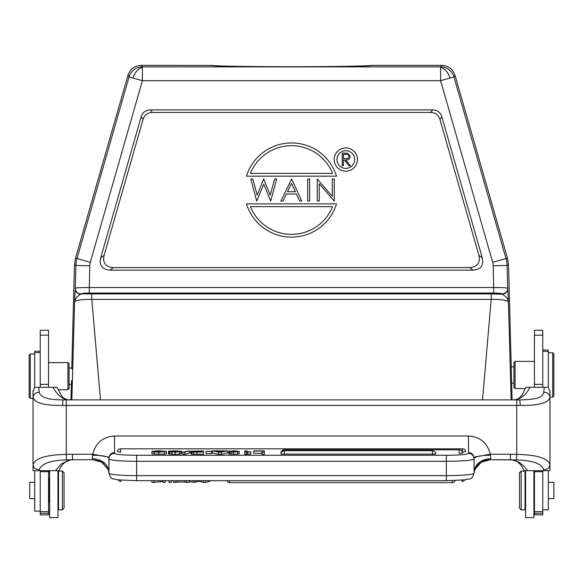 <?xml version="1.0" encoding="UTF-8"?>
<svg xmlns="http://www.w3.org/2000/svg" width="583" height="583" viewBox="0 0 583 583"><rect width="100%" height="100%" fill="white"/><g stroke="black" fill="none" stroke-linecap="round" stroke-linejoin="round"><path stroke-width="0.87" d="M34.689 482.316L29.704 482.316L29.704 498.654L34.689 498.654M40.234 470.678L40.234 514.862L48.542 514.862L48.542 470.678L48.542 473.717L48.972 470.678M48.542 387.301L48.542 330.299L40.234 330.299L40.234 387.301M40.234 481.784L40.234 477.601M40.234 351.265L34.689 351.265L34.689 387.396M67.934 389.772L67.934 362.619L69.042 363.726L69.042 388.664L67.934 389.772L58.57 389.772M71.782 368.82L74.435 265.214L75.498 258.298L127.947 75.396C130.155 69.1 134.593 65.755 141.261 65.369L211.957 65.42M71.84 399.894L74.602 301.936C74.967 297.498 80.265 294.364 80.833 294.204A5.538 5.509 -169.1 0 1 75.28 288.549L74.602 301.936C75.746 300.158 81.431 299.312 91.648 299.407L91.815 293.905L491.185 293.905L491.352 299.407C501.569 299.312 507.254 300.158 508.398 301.936L507.72 288.549A5.538 5.509 169.1 0 1 502.167 294.204L491.185 293.905M70.907 399.894L71.527 380.772M71.388 383.658L71.315 384.372L69.042 384.372M512.093 399.894L508.565 265.214L507.501 258.298L506.008 258.531A27.7 27.7 81.2 0 1 507.072 265.44L508.565 265.214M511.225 366.794L513.958 366.787M80.855 293.912A5.538 5.509 -169.1 0 1 75.331 288.257C76.286 287.747 80.906 287.506 89.206 287.543L493.794 287.543C502.087 287.506 506.714 287.747 507.669 288.257A5.538 5.509 169.1 0 1 502.138 293.912C501.511 293.387 498.735 293.096 493.794 293.052L89.206 293.052C84.273 293.096 81.489 293.387 80.848 293.912L91.815 293.905M109.917 270.155L473.083 270.155C480.8 269.579 483.875 265.498 482.309 257.919L441.856 116.855C440.413 112.366 437.337 110.049 432.63 109.903L150.37 109.903C145.663 110.049 142.587 112.366 141.144 116.855L100.691 257.919L100.203 261.257C100.312 266.708 103.555 269.681 109.917 270.155L113.313 267.597L469.687 267.597L473.083 270.155M371.087 65.391L371.094 65.369C376.064 67.162 206.703 67.154 211.906 65.369C211.928 66.068 249.677 66.732 291.507 66.71C333.272 66.732 371.087 66.068 371.094 65.369L441.739 65.369C448.407 65.755 452.845 69.1 455.053 75.396L453.924 76.898L440.61 80.716L440.61 66.87A13.854 13.846 37 0 1 453.924 76.898L506.008 258.531L492.693 262.35A13.846 13.846 80.6 0 1 493.225 265.804L493.794 293.052M141.261 65.369L142.39 66.87L142.39 80.716L129.076 76.898A13.854 13.846 -37 0 1 142.39 66.87L440.61 66.87L441.739 65.369M455.053 75.396L507.501 258.298M502.138 293.912L502.167 294.204C502.684 294.342 508.019 297.454 508.398 301.936L511.16 399.894M482.309 257.919L478.913 255.354L479.401 258.699C479.292 264.15 476.049 267.116 469.687 267.597M478.913 255.354L439.925 119.413C438.489 114.924 435.414 112.606 430.706 112.461L152.294 112.461C147.586 112.606 144.511 114.924 143.075 119.413L104.087 255.354L103.599 258.699C103.708 264.15 106.951 267.123 113.313 267.597M317.239 201.113L319.229 201.113L319.229 183.711L334.292 201.113L334.292 178.952L332.303 178.952L332.303 196.391L317.239 178.952L317.239 201.113M307.693 178.952L307.693 201.113L309.682 201.113L309.682 178.952L307.693 178.952M291.617 178.952L280.817 201.113L282.988 201.113L286.355 194.008L296.404 194.008L299.684 201.113L301.841 201.113L291.617 178.952M291.449 183.266L287.434 191.734L295.355 191.734L291.449 183.266M256.709 201.113L250.814 178.952L252.869 178.952L257.205 195.203L263.654 178.952L270.272 195.094L274.637 178.952L276.67 178.952L270.694 201.113L263.742 184.162L256.709 201.113M357.437 159.56A11.638 11.638 0 0 1 345.799 171.191A11.638 11.638 0 0 1 334.161 159.56A11.638 11.638 0 0 1 345.799 147.922A11.638 11.638 0 0 1 357.437 159.56M336.93 159.56A8.862 8.862 0 0 0 345.799 168.421A8.862 8.862 0 0 0 354.661 159.56A8.862 8.862 0 0 0 345.799 150.691A8.862 8.862 0 0 0 336.93 159.56M342.25 153.045L342.25 165.791L343.394 165.791L343.394 159.91L344.327 159.91L349.006 165.791L350.419 165.791L345.741 159.91C348.372 160.077 349.88 158.926 350.259 156.455L347.687 153.22L342.25 153.045M343.394 154.357L343.394 158.605L345.726 158.62C347.592 158.853 348.721 158.124 349.115 156.455C348.714 154.816 347.606 154.116 345.785 154.357L343.394 154.357M336.515 203.882L246.485 203.882A47.099 47.099 0 0 0 336.515 203.882M332.594 206.652L250.406 206.652A44.323 44.323 0 0 0 332.594 206.652M246.485 176.175L336.515 176.175A47.099 47.099 0 0 0 246.485 176.175M250.406 173.406L332.594 173.406A44.323 44.323 0 0 0 250.406 173.406M513.958 374.964L513.958 387.433L515.066 388.54L515.066 361.387L513.958 362.495L513.958 374.964M534.028 470.678L534.458 473.717L534.458 470.678L534.458 514.862L542.766 514.862L542.766 470.678M542.766 387.301L542.766 330.299L534.458 330.299L534.458 387.301M524.044 470.678L527.535 470.678C522.528 463.427 516.319 459.783 508.893 459.732L493.51 459.732M530.02 387.301L526.092 387.301L524.328 390.042C521.297 400.266 513.164 400.251 513.463 399.894L517.136 399.391C520.196 398.08 525.094 396.578 530.02 387.301L548.209 387.301L549.973 391.448L549.973 470.67L527.535 470.678M548.312 509.877L542.766 509.877L548.312 509.877L548.312 470.678M548.312 387.396L548.312 350.033L542.766 350.033M552.742 352.802L553.85 353.91L553.85 396.017L552.742 397.125L552.742 352.802L548.312 352.802M548.312 498.654L553.85 498.654L553.85 482.316L548.312 482.316M474.941 469.33L481.15 462.283L489.975 459.732L516.451 459.892C532.658 460.432 541.738 463.682 543.669 469.636L543.764 470.678M510.081 459.732L509.513 459.732M523.92 470.678C522.383 466.589 519.992 463.521 516.757 461.481L513.178 460.147L508.966 459.732M513.463 399.894L514.126 399.894M514.745 399.894L518.127 399.894M519.475 399.894L63.263 399.894C48.71 400.025 40.715 397.504 39.265 392.344L38.704 387.301L34.791 387.301L33.027 391.448L33.027 397.351C34.492 402.948 44.366 405.644 62.658 405.433A5.538 0.605 90 0 1 63.263 399.894L69.537 399.894C63.183 399.916 57.666 395.711 52.98 387.301L38.704 387.301M544.296 387.301L543.735 392.344C542.729 396.083 539.297 398.247 533.43 398.83C529.247 399.69 522.295 399.916 519.737 399.894L513.12 399.894M519.737 399.894L520.342 405.433C538.626 405.651 548.501 402.955 549.973 397.351C549.536 393.984 547.452 392.315 543.735 392.344M520.342 405.433L516.727 405.433L516.727 454.354C537.03 454.864 548.107 458.311 549.973 464.687C549.485 468.003 547.386 469.65 543.669 469.636M446.359 480.662L446.359 475.626A27.7 2.412 0 0 0 474.066 473.214L474.066 458.865A5.538 5.517 0 0 0 468.521 453.341L468.521 452.568C471.385 452.743 473.199 454.288 473.972 457.218L490.31 454.193C487.322 442.818 480.057 436.754 468.521 436.011L114.479 436.011L114.479 453.341A5.538 5.517 0 0 0 108.934 458.857L108.934 473.214A27.7 2.412 0 0 0 136.641 475.626L136.641 480.662M66.273 399.894L66.273 454.354L92.69 454.193C95.67 442.854 102.929 436.791 114.479 436.011M73.684 459.732L93.025 459.732L92.311 458.632L92.682 454.193L109.028 457.218C109.808 454.288 111.623 452.743 114.479 452.568M462.428 448.823L462.428 452.35L465.664 451.359A3.323 3.323 0 0 0 462.428 448.815L120.572 448.815L120.572 452.35L117.336 451.359A3.323 3.323 0 0 1 120.572 448.815M468.521 453.341A22.161 1.931 180 0 1 446.359 455.272L136.641 455.272L136.641 475.626L446.359 475.626L446.359 461.277A27.7 2.412 180 0 0 474.066 458.857L473.972 457.218M516.451 459.892L516.727 454.354L490.31 454.193L490.689 455.206L483.547 455.483L477.098 456.46L474.066 458.223M474.066 471.982L475.99 467.406C479.415 462.421 484.079 459.863 489.975 459.732L490.689 458.632L490.689 455.206M108.934 471.997L107.87 468.921L103.009 463.077C102.703 461.947 99.372 460.84 93.025 459.732L101.843 462.275L108.052 469.315M92.311 455.206C102.411 455.374 107.95 456.38 108.934 458.223L108.934 471.939L109.028 457.218M253.707 451.045L261.993 451.045L261.993 454.31L264.354 454.31L264.354 450.892L253.707 450.892L253.707 453.253L261.993 453.253M244.758 452.058L244.758 454.266L246.478 454.266L250.777 454.055L250.777 451.723L246.959 451.723L246.959 450.892L244.758 450.892L244.758 452.058L250.777 451.847M228.762 453.968L237.711 454.128L239.219 453.632L239.219 451.424L233.44 452.087L228.762 451.759L228.762 453.968M228.762 451.759L237.347 451.519L228.456 451.286L228.762 453.632M212.431 453.1L218.501 454.31L221.27 454.31L227.341 453.1L227.341 450.892L212.431 450.892L212.431 453.1M206.047 451.417L206.047 453.625L211.505 453.625L211.505 451.257L206.047 451.257L211.505 451.417M191.45 451.789L191.45 453.997L192.077 454.157L203.445 454.31L203.445 452.102L193.68 452.058L191.45 451.789L193.702 451.541L190.677 451.235L190.677 453.443L191.45 453.64M184.855 454.31L189.577 453.071L189.577 450.87L184.855 452.102L184.855 454.31L182.829 454.31L182.829 452.102L184.855 452.102M179.287 451.519L171.919 451.074L181.036 451.759L171.941 452.087L168.83 451.73L178.391 451.694L168.465 451.242L168.465 453.45L169.172 453.625M168.83 451.73L168.83 453.938L175.104 454.332L181.036 453.968L181.036 451.759M181.036 453.508L181.648 453.508L181.648 451.3L174.754 450.87L168.465 451.242M151.915 453.924L164.362 454.157L166.439 453.691L166.439 451.482L158.795 452.124L151.915 451.716L151.915 453.924M459.105 449.777L459.105 449.777A3.323 3.323 0 0 1 462.428 453.1L459.105 453.392L459.105 449.792L284.3 449.792A3.323 3.323 0 0 0 280.97 453.1L281.093 453.18M284.3 450.746A3.323 3.323 0 0 0 280.97 454.07L435.836 454.07A3.323 3.323 0 0 0 432.513 450.746L284.3 450.746L284.3 454.361M108.934 458.675L108.934 458.223M169.004 480.684L169.004 482.389L171.227 482.389L171.227 480.684M189.103 481.347L193.06 482.389L199.269 481.325L203.329 482.389L205.595 482.389L210.055 481.179L210.055 480.684M203.329 480.684L203.329 482.389M199.269 481.325L199.269 480.684M205.595 482.389L205.595 480.684M193.06 480.684L193.06 482.389M195.203 482.389L195.203 480.684M162.978 480.684L162.978 482.389L165.113 482.389L165.113 480.684M151.879 480.684L151.879 482.389L154.16 482.389L154.16 480.684M162.978 481.441L154.16 482.389M186.742 480.684L186.742 482.389L184.891 482.024L184.891 480.684M186.742 482.389L189.103 482.389L189.103 480.684M173.384 480.684L173.384 482.389L175.913 482.389L175.913 480.684M177.873 480.684L177.873 482.024L175.913 482.389M184.891 482.024L177.873 482.024M261.993 452.102L264.354 452.102M246.478 454.266L246.478 452.058M228.456 451.286L233.725 450.87L239.219 451.424M236.137 451.439L230.657 451.264L236.151 451.089M221.27 454.31L221.27 452.102L227.341 450.892M218.501 454.31L218.501 452.102L221.27 452.102M218.501 452.102L212.431 450.892M219.878 451.92L222.371 451.395L217.393 451.395L219.878 451.92M203.445 452.102L203.445 450.892L190.677 451.235M196.522 451.439L201.091 451.439L201.091 451.045L193.957 451.089L196.522 451.439M196.872 451.949L201.091 451.592L195.254 451.606L193.811 451.767L196.872 451.949M201.091 451.439L201.091 451.045M182.829 452.102L189.577 450.87M179.287 451.3L181.648 451.3M154.269 451.716L151.915 451.716L151.915 451.344L158.955 451.023L164.078 451.497L158.816 451.971L154.269 451.716L154.269 451.344M151.915 451.344L158.889 450.87L166.439 451.482M59.08 470.678L59.058 470.678C60.588 466.677 62.913 463.645 66.054 461.583L70.638 459.987L74.099 459.732C72.066 459.659 69.8 460.023 67.3 460.832C60.909 464.622 63.583 461.015 55.465 470.678L39.236 470.678L39.331 469.636C41.684 463.558 50.757 460.308 66.549 459.892L72.489 459.732L72.489 454.193M39.236 470.678L33.027 470.67L33.027 397.351C33.508 394.028 35.585 392.359 39.265 392.344M55.465 470.678L58.956 470.678M69.537 399.894C68.896 400.31 66.972 399.705 63.773 398.08C64.159 398.349 61.455 397.096 58.672 390.042L56.908 387.301L52.98 387.301M66.549 459.892L66.273 454.354C46.035 454.842 34.951 458.289 33.027 464.687C33.515 468.003 35.614 469.65 39.331 469.636M525.035 509.877L525.035 471.093L521.158 471.093L521.158 509.877L525.035 509.877M521.158 471.093L519.497 472.755L519.497 508.216L521.158 509.877M34.689 470.678L34.689 511.109L40.234 511.109L34.689 511.109M30.258 398.357L29.15 397.249L29.15 355.142L30.258 354.034L30.258 398.357L33.027 398.357M49.65 477.739L49.096 478.293L49.096 502.677L49.65 503.231M62.396 471.093L58.519 471.093L58.519 509.877L62.396 509.877L62.396 471.093L64.057 472.755L64.057 508.216L62.396 509.877M57.965 517.631L49.65 517.631L57.965 517.631L57.965 470.678M49.65 470.678L49.65 517.631M533.904 517.631L525.589 517.631L533.904 517.631L533.904 470.678M525.589 470.678L525.589 517.631M40.234 352.598L34.689 352.598M74.435 265.214L75.928 265.44A27.7 27.7 -81.2 0 1 76.992 258.531L90.307 262.35L142.39 80.716L440.61 80.716L492.693 262.35M75.28 288.549L75.928 265.44L89.775 265.804A13.846 13.846 -79.9 0 1 90.307 262.35M493.225 265.804L507.072 265.44L507.72 288.549M100.48 399.894L91.815 299.414L491.185 299.414L482.52 399.894M89.775 265.804L89.206 293.052M75.498 258.298L76.992 258.531L129.076 76.898L127.947 75.396M440.61 67.38A13.854 9.707 74 0 1 449.945 78.042M133.055 78.042A13.854 9.707 -74 0 1 142.39 67.38M104.087 255.354L100.691 257.919M141.144 116.855L143.075 119.413M152.294 112.461L150.37 109.903M432.63 109.903L430.706 112.461M439.925 119.413L441.856 116.855M534.458 471.662L542.766 471.662M542.766 335.167L534.458 335.167M542.766 384.379L534.458 384.379M534.458 513.273L542.766 513.273M534.458 511.641L542.766 511.641M548.312 351.367L542.766 351.367M515.248 399.894L517.799 399.894M62.658 405.433L516.727 405.433L516.727 399.894M468.521 452.568L468.521 436.011M474.066 471.939C475.123 463.915 480.662 459.477 490.689 458.632M510.511 459.732L510.511 454.193M92.311 458.632C102.338 459.477 107.877 463.915 108.934 471.939M136.641 455.272A22.161 1.931 180 0 1 114.479 453.341M108.934 458.857A27.7 2.412 180 0 0 136.641 461.277L446.359 461.277L446.359 455.272M199.765 481.471L199.765 480.684M229.724 480.684L229.724 482.615L452.116 482.615L452.116 480.618M229.724 482.615L229.724 482.6A3.323 3.323 0 0 1 226.707 480.684M464.811 479.867A3.323 3.323 0 0 1 461.947 481.5L461.947 480.144M121.053 480.144L121.053 481.485A3.323 3.323 0 0 1 118.189 479.867M247.731 454.106L247.731 451.898M229.578 451.949L229.578 454.157M237.711 454.128L237.711 451.92M233.44 454.295L233.44 452.087M231.174 454.259L231.174 452.051M233.812 451.016L233.812 451.504M197.018 452.102L197.018 454.31M193.68 454.266L193.68 452.058M192.077 454.157L192.077 451.949M197.346 451.045L197.346 451.439M177.961 451.475L177.961 451.082M174.805 451.417L174.805 451.023M179.469 454.23L179.469 452.022M175.104 454.332L175.104 452.124M171.941 454.295L171.941 452.087M169.777 454.172L169.777 451.963M174.244 451.971L174.244 451.585M154.029 452.014L154.029 454.223M162.715 451.84L162.715 451.147M158.955 451.971L158.955 451.023M155.967 451.912L155.967 451.096M164.362 454.157L164.362 451.949M158.795 454.332L158.795 452.124M432.513 454.361L432.513 450.754M40.234 471.662L48.542 471.662M40.234 511.641L48.542 511.641M40.234 513.273L48.542 513.273M40.234 335.167L48.542 335.167M40.234 384.379L48.542 384.379M65.201 399.894L67.745 399.894M48.542 498.654L49.096 498.654M48.542 362.619L67.934 362.619M69.042 368.026L71.745 368.026M513.958 383.133L511.648 383.133M534.458 361.387L515.066 361.387M525.064 388.54L515.066 388.54M552.742 397.125L549.966 397.125M549.973 464.687L549.973 470.67M549.973 391.448L549.973 397.351M476.828 456.54L475.677 456.912L476.675 456.722M483.394 455.505L475.677 456.912M474.066 473.214C471.399 481.15 470.284 478.002 464.986 479.845L446.359 480.684L136.641 480.684L117.977 479.838L113.022 478.803C111.841 479.379 110.478 477.513 108.934 473.214M452.116 482.615A3.323 3.323 0 0 0 455.199 480.53M33.027 397.351L33.027 390.457M534.458 478.293L533.904 477.739M534.458 502.677L533.904 503.231M525.589 503.785L525.035 503.785M525.589 477.185L525.035 477.185M30.258 354.034L34.689 354.034M48.542 482.316L49.096 482.316M57.965 503.785L58.519 503.785M57.965 477.185L58.519 477.185"/></g></svg>
